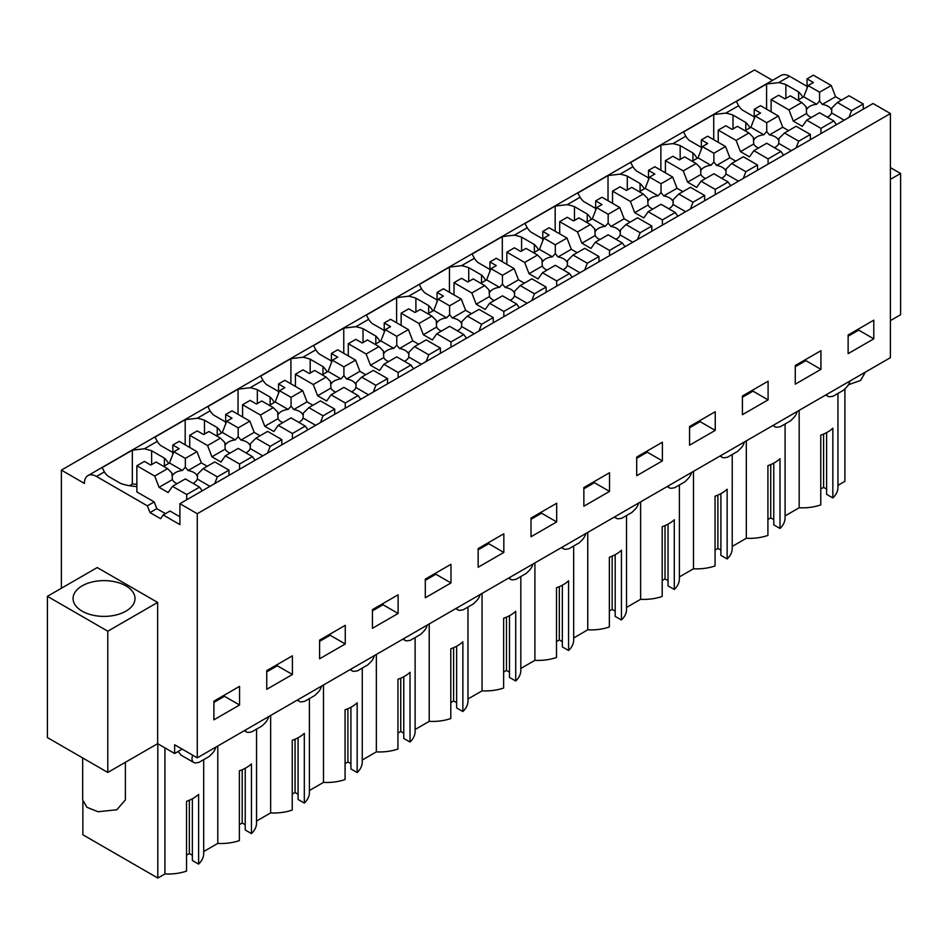 <?xml version="1.0" encoding="UTF-8"?>
<svg xmlns="http://www.w3.org/2000/svg" width="948" height="948" viewBox="0 0 948 948"><rect width="100%" height="100%" fill="white"/><g stroke="black" fill="none" stroke-linecap="round" stroke-linejoin="round"><path stroke-width="1.42" d="M61.371 588.27L61.371 470.125L754.501 69.951L772.525 80.367M61.371 470.125L84.396 483.421A17.088 9.871 60 0 1 87.939 475.612L781.069 75.437A17.088 9.871 60 0 1 789.613 76.278L807.044 86.351M179.907 503.696L873.037 103.522L890.409 113.547L197.279 513.721L179.907 503.696L179.907 524.623L163.198 514.965L160.579 518.686L150.009 512.584L147.39 505.853L96.483 476.453L104.398 471.891L102.135 467.625L132.341 450.193L132.341 484.084L129.497 485.72M197.279 513.721L197.279 757.843L890.409 357.669L890.409 113.547M182.194 749.133L174.645 753.494L157.641 743.67L107.799 772.442L47.4 737.568L47.4 596.328L107.799 631.202L107.799 772.442M890.409 179.373L900.6 173.484L900.6 314.724L890.409 320.614M736.383 107.005L725.824 113.108L713.726 114.53L683.52 131.973L685.771 136.228A38.702 22.349 180 0 0 689.22 140.375L701.342 147.378M683.52 137.519L672.973 143.622L660.875 145.044L630.669 162.487L632.92 166.741A38.702 22.349 180 0 0 636.369 170.889L648.491 177.892M630.669 168.033L620.111 174.136L608.024 175.558L577.818 193.001L580.069 197.255A38.702 22.349 180 0 0 583.518 201.403L595.64 208.406M577.818 198.547L567.26 204.649L555.173 206.072L524.967 223.515L527.218 227.769A38.702 22.349 180 0 0 530.667 231.916L542.789 238.92M524.967 229.061L514.409 235.163L502.31 236.585L472.116 254.028L474.367 258.283A38.702 22.349 180 0 0 477.804 262.43L489.926 269.433M472.116 259.586L461.558 265.677L449.459 267.099L419.265 284.542L421.505 288.796A38.702 22.349 180 0 0 424.953 292.944L437.075 299.947M419.265 290.1L408.707 296.191L396.608 297.613L366.402 315.056L368.654 319.31A38.702 22.349 180 0 0 372.102 323.458L384.224 330.461M366.402 320.614L355.856 326.704L343.757 328.126L313.551 345.57L315.803 349.824A38.702 22.349 180 0 0 319.251 353.971L331.373 360.975M313.551 351.127L302.993 357.218L290.906 358.652L260.7 376.083L262.952 380.338A38.702 22.349 180 0 0 266.4 384.485L278.522 391.488M260.7 381.641L250.142 387.732L238.043 389.166L207.849 406.597L210.101 410.851A38.702 22.349 180 0 0 213.549 415.011L225.671 422.002M207.849 412.155L197.291 418.246L185.192 419.68L154.998 437.111L157.249 441.365A38.702 22.349 180 0 0 160.686 445.524L172.809 452.516M154.998 442.669L144.44 448.76L132.341 450.193M102.135 473.182L96.483 476.453A17.088 9.871 60 0 0 87.939 475.612M754.193 116.865L742.071 109.861A38.702 22.349 180 0 1 738.634 105.714L736.383 101.448L766.577 84.017L766.577 109.186M798.631 99.741L798.631 91.944L785.868 84.573A38.702 22.349 180 0 0 778.687 82.595L766.577 84.017M798.631 91.944A38.702 22.349 180 0 1 802.79 97.348M848.128 335L848.128 353.651L873.795 338.839L873.795 320.175L848.128 335M372.446 609.623L372.446 628.287L398.113 613.463L398.113 594.811L372.446 609.623M345.262 643.976L345.262 625.325L319.594 640.137L319.594 658.801L345.262 643.976L330.165 635.255L330.165 634.034M715.242 430.38L715.242 411.716L689.563 426.541L689.563 445.193L715.242 430.38L700.134 421.659L700.134 420.438M636.712 457.055L636.712 475.718L662.379 460.894L662.379 442.23L636.712 457.055M820.944 369.353L820.944 350.689L795.277 365.513L795.277 384.165L820.944 369.353L805.847 360.631L805.847 359.411M768.093 399.866L768.093 381.203L742.414 396.027L742.414 414.679L768.093 399.866L752.985 391.145L752.985 389.924M478.148 548.596L478.148 567.26L503.826 552.435L503.826 533.771L478.148 548.596M450.975 582.949L450.975 564.297L425.296 579.11L425.296 597.773L450.975 582.949L435.867 574.227L435.867 573.007M583.861 487.568L583.861 506.232L609.528 491.408L609.528 472.744L583.861 487.568M556.677 521.921L556.677 503.258L531.01 518.082L531.01 536.746L556.677 521.921L541.581 513.2L541.581 511.979M292.411 674.49L292.411 655.838L266.743 670.651L266.743 689.315L292.411 674.49L277.314 665.769L277.314 664.548M239.56 705.004L239.56 686.352L213.893 701.176L213.893 719.828L239.56 705.004L224.463 696.294L224.463 695.074M197.279 757.843L174.645 744.773L174.645 753.494M268.687 716.605A8.508 4.918 -60 0 1 265.049 722.98L262.122 725.895L251.765 731.88L248.838 732.342A8.508 4.918 -60 0 1 246.622 731.986A8.508 4.918 -60 0 1 245.2 730.173M321.55 686.091A8.508 4.918 -60 0 1 317.9 692.467L314.973 695.382L304.628 701.366L301.689 701.828A8.508 4.918 -60 0 1 299.485 701.473A8.508 4.918 -60 0 1 298.051 699.66M374.401 655.578A8.508 4.918 -60 0 1 370.751 661.953L367.824 664.868L357.479 670.852L354.54 671.303A8.508 4.918 -60 0 1 352.336 670.959A8.508 4.918 -60 0 1 350.902 669.146M427.252 625.064A8.508 4.918 -60 0 1 423.614 631.439L420.675 634.354L410.33 640.338L407.391 640.789A8.508 4.918 -60 0 1 405.187 640.445A8.508 4.918 -60 0 1 403.753 638.632M480.103 594.55A8.508 4.918 -60 0 1 476.465 600.913L473.526 603.84L463.181 609.813L460.254 610.275A8.508 4.918 -60 0 1 458.038 609.931A8.508 4.918 -60 0 1 456.604 608.118M532.954 564.036A8.508 4.918 -60 0 1 529.316 570.4L526.389 573.327L516.032 579.299L513.105 579.761A8.508 4.918 -60 0 1 510.889 579.418A8.508 4.918 -60 0 1 509.455 577.605M585.817 533.523A8.508 4.918 -60 0 1 582.167 539.886L579.24 542.813L568.883 548.785L565.956 549.248A8.508 4.918 -60 0 1 563.74 548.904A8.508 4.918 -60 0 1 562.318 547.091M638.668 503.009A8.508 4.918 -60 0 1 635.018 509.372L632.091 512.299L621.746 518.272L618.807 518.734A8.508 4.918 -60 0 1 616.603 518.39A8.508 4.918 -60 0 1 615.169 516.577M691.519 472.495A8.508 4.918 -60 0 1 687.869 478.859L684.942 481.785L674.597 487.758L671.658 488.22A8.508 4.918 -60 0 1 669.454 487.876A8.508 4.918 -60 0 1 668.02 486.063M744.37 441.981A8.508 4.918 -60 0 1 740.732 448.345L737.793 451.272L727.448 457.244L724.521 457.706A8.508 4.918 -60 0 1 722.305 457.363A8.508 4.918 -60 0 1 720.871 455.55M797.221 411.468A8.508 4.918 -60 0 1 793.583 417.831L790.644 420.758L780.299 426.73L777.372 427.192A8.508 4.918 -60 0 1 775.156 426.849A8.508 4.918 -60 0 1 773.722 425.036M850.072 380.954A8.508 4.918 -60 0 1 846.434 387.317L843.507 390.244L833.15 396.217L830.223 396.679A8.508 4.918 -60 0 1 828.007 396.335A8.508 4.918 -60 0 1 826.573 394.522M215.836 747.119A8.508 4.918 -60 0 1 212.198 753.494L209.271 756.421L198.914 762.393L195.987 762.856A8.508 4.918 -60 0 1 193.771 762.5A8.508 4.918 -60 0 1 192.634 755.165M900.6 173.484L890.409 167.606M164.94 747.889L164.94 873.938L157.818 878.049L82.867 834.773L82.867 801.57M157.818 878.049L157.818 743.777M203.702 759.632L203.702 853.532A35.491 20.489 180 0 1 198.606 864.102L198.606 794.353A35.491 20.489 180 0 1 186.531 801.333L186.531 871.082A35.491 20.489 180 0 1 164.94 873.938M178.2 751.432L181.021 755.141M157.641 743.67L157.641 602.43L97.229 567.556L47.4 596.328M157.641 602.43L107.799 631.202M799.176 410.342L799.176 507.761L785.086 515.89M837.937 393.456L837.937 487.355A35.491 20.489 180 0 1 832.842 497.937L832.842 428.188A35.491 20.489 180 0 1 820.767 435.156L820.767 504.905A35.491 20.489 180 0 1 799.176 507.761M837.937 485.376L844.905 481.359L844.905 388.834M168.543 463.525A38.702 22.349 180 0 0 164.395 458.121L151.633 450.75L144.44 448.76L157.249 441.377M185.192 444.849L185.192 419.68M204.484 434.066L204.484 420.237A38.702 22.349 0 0 0 197.303 418.246L210.101 410.863M217.246 435.405L217.246 427.607L204.484 420.237M217.246 427.607A38.702 22.349 180 0 1 221.405 433.011M238.043 414.335L238.043 389.166M257.335 403.54L257.335 389.723A38.702 22.349 0 0 0 250.154 387.732L262.952 380.338M270.109 404.891L270.109 397.094L257.335 389.723M270.109 397.094A38.702 22.349 180 0 1 274.256 402.497M290.906 383.822L290.906 358.652M310.186 373.026L310.186 359.209A38.702 22.349 0 0 0 303.005 357.218L315.803 349.824M322.96 374.377L322.96 366.58L310.186 359.209M322.96 366.58A38.702 22.349 180 0 1 327.107 371.983M343.757 353.308L343.757 328.126M363.037 342.512L363.037 328.695A38.702 22.349 0 0 0 355.856 326.704L368.665 319.31M375.811 343.863L375.811 336.066L363.037 328.695M375.811 336.066A38.702 22.349 180 0 1 379.958 341.47M396.608 322.794L396.608 297.613M415.899 311.999L415.899 298.182A38.702 22.349 0 0 0 408.707 296.191L421.516 288.796M428.662 313.35L428.662 305.552L415.899 298.182M428.662 305.552A38.702 22.349 180 0 1 432.809 310.956M449.459 292.268L449.459 267.099M468.75 281.485L468.75 267.668A38.702 22.349 0 0 0 461.569 265.677L474.367 258.283M481.513 282.836L481.513 275.038L468.75 267.668M481.513 275.038A38.702 22.349 180 0 1 485.66 280.442M502.31 261.755L502.31 236.585M521.601 250.971L521.601 237.154A38.702 22.349 0 0 0 514.42 235.163L527.218 227.769M534.376 252.322L534.376 244.525L521.601 237.154M534.376 244.525A38.702 22.349 180 0 1 538.523 249.928M555.173 231.241L555.173 206.072M574.452 220.457L574.452 206.64A38.702 22.349 0 0 0 567.271 204.649L580.069 197.255M587.227 221.808L587.227 214.011L574.452 206.64M587.227 214.011A38.702 22.349 180 0 1 591.374 219.415M608.024 200.727L608.024 175.558M627.303 189.944L627.303 176.127A38.702 22.349 0 0 0 620.122 174.136L632.92 166.741M640.078 191.295L640.078 183.497L627.303 176.127M640.078 183.497A38.702 22.349 180 0 1 644.225 188.901M660.875 170.213L660.875 145.044M680.166 159.43L680.166 145.601A38.702 22.349 0 0 0 672.973 143.622L685.783 136.228M692.929 160.781L692.929 152.983L680.166 145.601M692.929 152.983A38.702 22.349 180 0 1 697.076 158.375M713.726 139.7L713.726 114.53M733.017 128.916L733.017 115.087A38.702 22.349 0 0 0 725.824 113.108L738.634 105.714M745.78 130.267L745.78 122.47L733.017 115.087M745.78 122.47A38.702 22.349 180 0 1 749.927 127.862M785.868 98.402L785.868 84.573M171.932 474.036L171.944 473.028L167.571 468.644L156.076 462.008L150.768 465.077L144.428 461.415L136.868 465.776L136.868 491.929L154.192 501.919L147.39 505.853M136.868 486.585A38.702 22.349 180 0 1 120.609 483.409L107.835 476.038A38.702 22.349 180 0 1 104.398 471.891M151.633 464.579L151.633 450.75M136.868 484.298A38.702 22.349 0 0 0 132.341 484.084M163.198 514.965L169.988 511.043L179.907 516.779M154.192 501.919L156.811 508.661L165.462 513.662M873.795 338.839L858.698 330.117L858.698 328.897M858.698 330.117L848.128 336.22M398.113 613.463L383.016 604.741L383.016 603.521M383.016 604.741L372.446 610.844M330.165 635.255L319.594 641.358M700.134 421.659L689.563 427.761M662.379 460.894L647.283 452.172L647.283 450.952M647.283 452.172L636.712 458.275M805.847 360.631L795.277 366.734M752.985 391.145L742.414 397.248M503.826 552.435L488.718 543.714L488.718 542.493M488.718 543.714L478.148 549.816M435.867 574.227L425.296 580.33M609.528 491.408L594.432 482.686L594.432 481.466M594.432 482.686L583.861 488.789M541.581 513.2L531.01 519.303M277.314 665.769L266.743 671.871M224.463 696.294L213.893 702.397M256.553 729.107L256.553 823.018A35.491 20.489 180 0 1 251.457 833.588L251.457 763.839A35.491 20.489 180 0 1 239.382 770.819L239.382 840.568A35.491 20.489 180 0 1 217.791 843.424L203.702 851.553M198.606 864.102L192.373 860.5L192.373 798.797M192.373 855.274L189.351 853.532L186.531 855.155M832.842 497.937L826.609 494.335L826.609 432.62M826.609 489.097L823.587 487.355L820.767 488.978M785.086 423.969L785.086 517.869A35.491 20.489 180 0 1 779.991 528.451L773.758 524.848L773.758 463.134M773.758 519.611L770.736 517.869L767.916 519.492M779.991 528.451L779.991 458.702A35.491 20.489 180 0 1 767.916 465.669L767.916 535.419A35.491 20.489 180 0 1 746.325 538.274L732.235 546.415M732.235 454.483L732.235 548.382A35.491 20.489 180 0 1 727.14 558.965L720.895 555.362L720.895 493.647M720.895 550.124L717.885 548.382L715.065 550.006M727.14 558.965L727.14 489.215A35.491 20.489 180 0 1 715.065 496.183L715.065 565.932A35.491 20.489 180 0 1 693.474 568.788L679.384 576.929M679.384 484.997L679.384 578.896A35.491 20.489 180 0 1 674.289 589.478L668.044 585.876L668.044 524.161M668.044 580.638L665.022 578.896L662.202 580.532M674.289 589.478L674.289 519.729A35.491 20.489 180 0 1 662.202 526.697L662.202 596.446A35.491 20.489 180 0 1 640.623 599.302L626.533 607.443M626.533 515.511L626.533 609.41A35.491 20.489 180 0 1 621.438 619.992L615.193 616.39L615.193 554.675M615.193 611.152L612.171 609.41L609.351 611.045M621.438 619.992L621.438 550.243A35.491 20.489 180 0 1 609.351 557.211L609.351 626.96A35.491 20.489 180 0 1 587.76 629.816L573.67 637.957M573.67 546.024L573.67 639.924A35.491 20.489 180 0 1 568.575 650.506L562.342 646.903L562.342 585.189M562.342 641.666L559.32 639.924L556.5 641.559M568.575 650.506L568.575 580.757A35.491 20.489 180 0 1 556.5 587.736L556.5 657.474A35.491 20.489 180 0 1 534.909 660.329L520.819 668.47M520.819 576.538L520.819 670.437A35.491 20.489 180 0 1 515.724 681.02L509.491 677.417L509.491 615.702M509.491 672.179L506.469 670.437L503.649 672.073M515.724 681.02L515.724 611.27A35.491 20.489 180 0 1 503.649 618.25L503.649 687.999A35.491 20.489 180 0 1 482.058 690.843L467.968 698.984M467.968 607.052L467.968 700.951A35.491 20.489 180 0 1 462.873 711.533L456.64 707.931L456.64 646.216M456.64 702.705L453.618 700.951L450.798 702.587M462.873 711.533L462.873 641.784A35.491 20.489 180 0 1 450.798 648.764L450.798 718.513A35.491 20.489 180 0 1 429.207 721.357L415.117 729.498M415.117 637.566L415.117 731.465A35.491 20.489 180 0 1 410.022 742.047L403.777 738.445L403.777 676.73M403.777 733.219L400.755 731.465L397.935 733.1M410.022 742.047L410.022 672.298A35.491 20.489 180 0 1 397.935 679.278L397.935 749.027A35.491 20.489 180 0 1 376.356 751.871L362.266 760.012M362.266 668.079L362.266 761.979A35.491 20.489 180 0 1 357.171 772.561L350.926 768.958L350.926 707.244M350.926 763.733L347.904 761.979L345.084 763.614M357.171 772.561L357.171 702.812A35.491 20.489 180 0 1 345.084 709.791L345.084 779.54A35.491 20.489 180 0 1 323.493 782.396L309.404 790.525M309.404 698.593L309.404 792.504A35.491 20.489 180 0 1 304.32 803.075L298.075 799.472L298.075 737.769M298.075 794.246L295.053 792.504L292.233 794.128M304.32 803.075L304.32 733.325A35.491 20.489 180 0 1 292.233 740.305L292.233 810.054A35.491 20.489 180 0 1 270.642 812.91L256.553 821.039M251.457 833.588L245.224 829.986L245.224 768.283M245.224 824.76L242.202 823.018L239.382 824.642M217.791 843.424L217.791 745.993M125.93 611.152A30.964 17.882 0 0 0 134.995 598.508A30.964 17.882 0 0 0 115.881 581.989A30.964 17.882 0 0 0 82.132 585.864A30.964 17.882 0 0 0 73.067 598.508A30.964 17.882 0 0 0 92.181 615.027A30.964 17.882 0 0 0 125.93 611.152M156.811 508.661L150.009 512.584M164.395 458.121L164.395 465.918M270.642 715.479L270.642 812.91M323.493 684.966L323.493 782.396M376.356 654.452L376.356 751.871M429.207 623.938L429.207 721.357M482.058 593.424L482.058 690.843M534.909 562.911L534.909 660.329M587.76 532.397L587.76 629.816M640.623 501.883L640.623 599.302M693.474 471.369L693.474 568.788M746.325 440.856L746.325 538.274M189.351 853.532L189.351 800.242M823.587 487.355L823.587 434.066M770.736 517.869L770.736 464.579M717.885 548.382L717.885 495.093M665.022 578.896L665.022 525.607M612.171 609.41L612.171 556.12M559.32 639.924L559.32 586.634M506.469 670.437L506.469 617.16M453.618 700.951L453.618 647.674M400.755 731.465L400.755 678.187M347.904 761.979L347.904 708.701M295.053 792.504L295.053 739.215M242.202 823.018L242.202 769.729M865.323 372.149L860.583 380.456L848.436 384.758M125.385 762.299L125.385 799.911L116.829 809.77L98.011 811.737L86.943 807.293L82.677 799.911L82.677 757.938M841.457 100.109L835.591 96.72L831.23 85.486L813.396 75.188L807.044 78.85L807.044 88.247M806.167 107.859L806.179 106.851L801.807 102.479L790.312 95.831L785.003 98.9L778.664 95.238L771.115 99.599L771.115 111.805M807.044 78.85L813.396 82.512L808.087 85.569L803.726 96.803L797.861 100.192M831.23 85.486L819.582 92.205L808.087 85.569M863.225 109.186L863.225 103.96L849.005 95.748L837.368 102.479L831.775 108.06L831.36 109.624A12.81 7.394 0 0 0 822.295 104.398L819.582 101.021L816.643 104.268L803.726 96.803M836.409 124.662L833.802 120.941L819.582 112.741L806.724 120.159L802.364 126.368L793.31 121.131L788.949 109.897L771.115 99.599M806.724 120.159L820.944 128.371L820.944 133.597M801.807 102.479L788.949 109.897M835.591 96.72L822.295 104.398M819.582 92.205L819.582 101.021M863.225 103.96L851.577 110.679L837.368 102.479M851.577 110.679L848.958 117.422M833.802 120.941L820.944 128.371M816.643 104.268A12.81 7.394 0 0 0 809.924 106.306A12.81 7.394 0 0 0 806.89 109.091L806.179 106.851L806.606 113.452L793.31 121.131M806.606 113.452A12.81 7.394 0 0 0 811.358 117.493M827.272 117.185A12.81 7.394 0 0 0 828.042 116.77A12.81 7.394 0 0 0 831.574 112.883L831.799 109.115M844.194 120.171L831.574 112.883M788.606 130.623L782.74 127.233L778.379 116L760.545 105.702L754.193 109.364L754.193 118.761M753.316 138.372L753.328 137.365L748.956 132.993L737.449 126.357L732.152 129.414L725.812 125.752L718.252 130.113L718.252 142.319M754.193 109.364L760.545 113.025L755.236 116.083L750.875 127.316L745.01 130.706M778.379 116L766.731 122.719L755.236 116.083M810.374 139.7L810.374 134.474L796.154 126.262L784.506 132.993L778.924 138.574L778.509 140.138A12.81 7.394 0 0 0 769.444 134.912L766.731 131.535L763.792 134.782L750.875 127.316M783.558 155.176L780.951 151.455L766.731 143.255L753.873 150.673L749.513 156.882L740.459 151.644L736.098 140.411L718.252 130.113M753.873 150.673L768.093 158.885L768.093 164.111M748.956 132.993L736.098 140.411M782.74 127.233L769.444 134.912M766.731 122.719L766.731 131.535M810.374 134.474L798.726 141.193L784.506 132.993M798.726 141.193L796.107 147.935M780.951 151.455L768.093 158.885M763.792 134.782A12.81 7.394 0 0 0 757.061 136.82A12.81 7.394 0 0 0 754.039 139.605L753.328 137.365L753.755 143.966L740.459 151.644M753.755 143.966A12.81 7.394 0 0 0 758.507 148.007M774.421 147.698A12.81 7.394 0 0 0 775.191 147.284A12.81 7.394 0 0 0 778.723 143.397L778.936 139.557M791.343 150.685L778.723 143.397M735.755 161.136L729.889 157.747L725.528 146.513L707.682 136.216L701.342 139.877L701.342 149.274M700.465 168.886L700.477 167.879L696.093 163.506L684.598 156.87L679.301 159.928L672.95 156.266L665.401 160.627L665.401 172.832M701.342 139.877L707.682 143.539L702.385 146.596L698.024 157.842L692.147 161.219M725.528 146.513L713.88 153.244L702.385 146.596M757.523 170.213L757.523 164.988L743.303 156.776L731.655 163.506L726.073 169.088L725.647 170.652A12.81 7.394 0 0 0 716.593 165.426L713.88 162.049L710.941 165.296L698.024 157.842M730.707 185.701L728.088 181.98L713.88 173.768L701.022 181.187L696.662 187.396L687.596 182.158L683.247 170.924L665.401 160.627M701.022 181.187L715.242 189.399L715.242 194.624M696.093 163.506L683.247 170.924M729.889 157.747L716.593 165.426M713.88 153.244L713.88 162.049M757.523 164.988L745.875 171.707L731.655 163.506M745.875 171.707L743.256 178.449M728.088 181.98L715.242 189.399M710.941 165.296A12.81 7.394 0 0 0 704.21 167.334A12.81 7.394 0 0 0 701.176 170.119L700.477 167.879L700.892 174.479L687.596 182.158M700.892 174.479A12.81 7.394 0 0 0 705.656 178.52M721.57 178.212A12.81 7.394 0 0 0 722.329 177.797A12.81 7.394 0 0 0 725.872 173.911L726.085 170.071M738.492 181.198L725.872 173.911M682.904 191.65L677.026 188.261L672.677 177.027L654.831 166.73L648.491 170.391L648.491 179.788M647.603 199.4L647.626 198.393L643.242 194.02L631.747 187.384L626.438 190.441L620.099 186.78L612.55 191.141L612.55 203.346M648.491 170.391L654.831 174.053L649.522 177.11L645.173 188.356L639.296 191.745M672.677 177.027L661.029 183.758L649.522 177.11M704.66 200.727L704.66 195.501L690.452 187.289L678.804 194.02L673.222 199.601L672.796 201.166A12.81 7.394 0 0 0 663.742 195.94L661.029 192.562L658.09 195.809L645.173 188.356M677.856 216.215L675.237 212.494L661.029 204.282L648.171 211.7L643.81 217.91L634.745 212.672L630.384 201.438L612.55 191.141M648.171 211.7L662.379 219.912L662.379 225.138M643.242 194.02L630.384 201.438M677.026 188.261L663.742 195.94M661.029 183.758L661.029 192.562M704.66 195.501L693.024 202.22L678.804 194.02M693.024 202.22L690.405 208.963M675.237 212.494L662.379 219.912M658.09 195.809A12.81 7.394 0 0 0 651.359 197.859A12.81 7.394 0 0 0 648.325 200.632L647.626 198.393L648.041 205.005L634.745 212.672M648.041 205.005A12.81 7.394 0 0 0 652.793 209.034M668.719 208.726A12.81 7.394 0 0 0 669.478 208.311A12.81 7.394 0 0 0 673.021 204.436L673.234 200.585M685.641 211.712L673.021 204.436M630.053 222.164L624.175 218.775L619.814 207.541L601.98 197.243L595.64 200.905L595.64 210.302M594.751 229.914L594.763 228.906L590.391 224.534L578.896 217.898L573.587 220.955L567.248 217.293L559.699 221.654L559.699 233.86M595.64 200.905L601.98 204.567L596.671 207.636L592.31 218.869L586.445 222.259M619.814 207.541L608.166 214.272L596.671 207.636M651.809 231.241L651.809 226.015L637.601 217.803L625.953 224.534L620.371 230.115L619.945 231.679A12.81 7.394 0 0 0 610.879 226.453L608.166 223.076L605.239 226.323L592.31 218.869M625.005 246.729L622.386 243.008L608.166 234.796L595.32 242.214L590.96 248.423L581.894 243.186L577.533 231.952L559.699 221.654M595.32 242.214L609.528 250.426L609.528 255.652M590.391 224.534L577.533 231.952M624.175 218.775L610.879 226.453M608.166 214.272L608.166 223.076M651.809 226.015L640.161 232.734L625.953 224.534M640.161 232.734L637.554 239.477M622.386 243.008L609.528 250.426M605.239 226.323A12.81 7.394 0 0 0 598.508 228.373A12.81 7.394 0 0 0 595.474 231.146L594.763 228.906L595.19 235.519L581.894 243.186M595.19 235.519A12.81 7.394 0 0 0 599.942 239.548M615.868 239.24A12.81 7.394 0 0 0 616.627 238.825A12.81 7.394 0 0 0 620.17 234.95L620.383 231.099M632.79 242.226L620.17 234.95M577.19 252.678L571.324 249.288L566.963 238.055L549.129 227.757L542.789 231.419L542.789 240.816M541.901 260.427L541.912 259.42L537.54 255.048L526.045 248.412L520.736 251.469L514.397 247.807L506.848 252.168L506.848 264.373M542.789 231.419L549.129 235.08L543.82 238.149L539.459 249.383L533.594 252.772M566.963 238.055L555.315 244.785L543.82 238.149M598.958 261.755L598.958 256.529L584.75 248.317L573.102 255.048L567.508 260.629L567.094 262.205A12.81 7.394 0 0 0 558.028 256.967L555.315 253.59L552.388 256.837L539.459 249.383M572.154 277.243L569.535 273.522L555.315 265.31L542.457 272.728L538.109 278.937L529.043 273.699L524.682 262.466L506.848 252.168M542.457 272.728L556.677 280.94L556.677 286.166M537.54 255.048L524.682 262.466M571.324 249.288L558.028 256.967M555.315 244.785L555.315 253.59M598.958 256.529L587.31 263.248L573.102 255.048M587.31 263.248L584.691 269.99M569.535 273.522L556.677 280.94M552.388 256.837A12.81 7.394 0 0 0 545.657 258.887A12.81 7.394 0 0 0 542.623 261.672L541.912 259.42L542.339 266.033L529.043 273.699M542.339 266.033A12.81 7.394 0 0 0 547.091 270.062M563.005 269.753A12.81 7.394 0 0 0 563.776 269.351A12.81 7.394 0 0 0 567.319 265.464L567.532 261.695M579.927 272.74L567.319 265.464M524.339 283.191L518.473 279.802L514.112 268.568L496.278 258.271L489.926 261.932L489.926 271.329M489.05 290.941L489.061 289.934L484.689 285.561L473.194 278.925L467.885 281.983L461.546 278.321L453.997 282.682L453.997 294.887M489.926 261.932L496.278 265.594L490.969 268.663L486.608 279.897L480.743 283.286M514.112 268.568L502.464 275.299L490.969 268.663M546.107 292.268L546.107 287.043L531.887 278.831L520.239 285.561L514.657 291.143L514.243 292.719A12.81 7.394 0 0 0 505.177 287.481L502.464 284.104L499.525 287.351L486.608 279.897M519.291 307.756L516.684 304.035L502.464 295.823L489.606 303.253L485.246 309.451L476.192 304.213L471.831 292.979L453.997 282.682M489.606 303.253L503.826 311.454L503.826 316.691M484.689 285.561L471.831 292.979M518.473 279.802L505.177 287.481M502.464 275.299L502.464 284.104M546.107 287.043L534.459 293.773L520.239 285.561M534.459 293.773L531.84 300.504M516.684 304.035L503.826 311.454M499.525 287.351A12.81 7.394 0 0 0 492.806 289.401A12.81 7.394 0 0 0 489.772 292.185L489.061 289.934L489.488 296.546L476.192 304.213M489.488 296.546A12.81 7.394 0 0 0 494.24 300.575M510.154 300.267A12.81 7.394 0 0 0 510.925 299.864A12.81 7.394 0 0 0 514.456 295.977L514.669 292.209M527.076 303.265L514.456 295.977M471.488 313.705L465.622 310.316L461.261 299.082L443.415 288.784L437.075 292.446L437.075 301.843M436.199 321.455L436.21 320.448L431.838 316.075L420.331 309.439L415.034 312.496L408.683 308.835L401.134 313.196L401.134 325.401M437.075 292.446L443.415 296.108L438.118 299.177L433.757 310.411L427.892 313.8M461.261 299.082L449.613 305.813L438.118 299.177M493.256 322.794L493.256 317.556L479.036 309.356L467.388 316.075L461.806 321.656L461.38 323.232A12.81 7.394 0 0 0 452.326 317.995L449.613 314.618L446.674 317.864L433.757 310.411M466.44 338.27L463.833 334.549L449.613 326.337L436.755 333.767L432.395 339.965L423.341 334.739L418.98 323.493L401.134 313.196M436.755 333.767L450.975 341.967L450.975 347.205M431.838 316.075L418.98 323.493M465.622 310.316L452.326 317.995M449.613 305.813L449.613 314.618M493.256 317.556L481.608 324.287L467.388 316.075M481.608 324.287L478.989 331.018M463.833 334.549L450.975 341.967M446.674 317.864A12.81 7.394 0 0 0 439.943 319.914A12.81 7.394 0 0 0 436.921 322.699L436.21 320.448L436.637 327.06L423.341 334.739M436.637 327.06A12.81 7.394 0 0 0 441.389 331.089M457.303 330.781A12.81 7.394 0 0 0 458.074 330.378A12.81 7.394 0 0 0 461.605 326.491L461.818 322.723M474.225 333.779L461.605 326.491M418.637 344.219L412.771 340.842L408.41 329.596L390.564 319.298L384.224 322.96L384.224 332.357M383.336 351.969L383.359 350.961L378.975 346.589L367.48 339.953L362.183 343.01L355.832 339.348L348.283 343.709L348.283 355.915M384.224 322.96L390.564 326.622L385.267 329.691L380.906 340.925L375.029 344.314M408.41 329.596L396.762 336.327L385.267 329.691M440.405 353.308L440.405 348.07L426.185 339.87L414.537 346.589L408.955 352.17L408.529 353.746A12.81 7.394 0 0 0 399.475 348.509L396.762 345.131L393.823 348.378L380.906 340.925M413.589 368.784L410.97 365.063L396.762 356.851L383.904 364.281L379.544 370.478L370.478 365.253L366.129 354.007L348.283 343.709M383.904 364.281L398.113 372.481L398.113 377.719M378.975 346.589L366.129 354.007M412.771 340.842L399.475 348.509M396.762 336.327L396.762 345.131M440.405 348.07L428.757 354.801L414.537 346.589M428.757 354.801L426.138 361.544M410.97 365.063L398.113 372.481M393.823 348.378A12.81 7.394 0 0 0 387.092 350.428A12.81 7.394 0 0 0 384.059 353.213L383.359 350.961L383.774 357.574L370.478 365.253M383.774 357.574A12.81 7.394 0 0 0 388.538 361.603M404.452 361.295A12.81 7.394 0 0 0 405.211 360.892A12.81 7.394 0 0 0 408.754 357.005L408.967 353.237M421.374 364.293L408.754 357.005M365.786 374.744L359.908 371.355L355.559 360.11L337.713 349.812L331.373 353.474L331.373 362.871M330.485 382.494L330.508 381.475L326.124 377.103L314.629 370.467L309.321 373.524L302.981 369.862L295.432 374.223L295.432 386.429M331.373 353.474L337.713 357.135L332.404 360.204L328.055 371.438L322.178 374.827M355.559 360.11L343.911 366.84L332.404 360.204M387.542 383.822L387.542 378.584L373.334 370.384L361.686 377.103L356.104 382.684L355.678 384.26A12.81 7.394 0 0 0 346.613 379.022L343.911 375.645L340.972 378.892L328.055 371.438M360.738 399.298L358.119 395.577L343.911 387.365L331.053 394.795L326.693 400.992L317.627 395.766L313.267 384.521L295.432 374.223M331.053 394.795L345.262 402.995L345.262 408.233M326.124 377.103L313.267 384.521M359.908 371.355L346.613 379.022M343.911 366.84L343.911 375.645M387.542 378.584L375.894 385.315L361.686 377.103M375.894 385.315L373.287 392.057M358.119 395.577L345.262 402.995M340.972 378.892A12.81 7.394 0 0 0 334.241 380.942A12.81 7.394 0 0 0 331.208 383.727L330.508 381.475L330.923 388.088L317.627 395.766M330.923 388.088A12.81 7.394 0 0 0 335.675 392.116M351.601 391.808A12.81 7.394 0 0 0 352.36 391.406A12.81 7.394 0 0 0 355.903 387.519L356.116 383.75M368.523 394.806L355.903 387.519M312.935 405.258L307.057 401.869L302.696 390.635L284.862 380.326L278.522 383.987L278.522 393.384M277.634 413.008L277.646 411.989L273.273 407.616L261.778 400.98L256.47 404.049L250.13 400.388L242.581 404.737L242.581 416.942M278.522 383.987L284.862 387.649L279.553 390.718L275.193 401.952L269.327 405.341M302.696 390.635L291.048 397.354L279.553 390.718M334.691 414.335L334.691 409.098L320.483 400.897L308.835 407.616L303.253 413.198L302.827 414.774A12.81 7.394 0 0 0 293.762 409.536L291.048 406.159L288.121 409.418L275.193 401.952M307.887 429.811L305.268 426.09L291.048 417.878L278.202 425.308L273.842 431.506L264.776 426.28L260.416 415.046L242.581 404.737M278.202 425.308L292.411 433.509L292.411 438.746M273.273 407.616L260.416 415.046M307.057 401.869L293.762 409.536M291.048 397.354L291.048 406.159M334.691 409.098L323.043 415.828L308.835 407.616M323.043 415.828L320.436 422.571M305.268 426.09L292.411 433.509M288.121 409.418A12.81 7.394 0 0 0 281.39 411.456A12.81 7.394 0 0 0 278.357 414.24L277.646 411.989L278.072 418.601L264.776 426.28M278.072 418.601A12.81 7.394 0 0 0 282.824 422.63M298.75 422.322A12.81 7.394 0 0 0 299.509 421.919A12.81 7.394 0 0 0 303.052 418.032L303.265 414.264M315.672 425.32L303.052 418.032M260.072 435.772L254.206 432.383L249.845 421.149L232.011 410.839L225.671 414.501L225.671 423.898M224.783 443.522L224.794 442.515L220.422 438.13L208.927 431.494L203.619 434.563L197.279 430.902L189.73 435.251L189.73 447.456M225.671 414.501L232.011 418.163L226.702 421.232L222.342 432.466L216.476 435.855M249.845 421.149L238.197 427.868L226.702 421.232M281.84 444.849L281.84 439.611L267.632 431.411L255.984 438.13L250.391 443.711L249.976 445.287A12.81 7.394 0 0 0 240.911 440.05L238.197 436.673L235.27 439.931L222.342 432.466M255.036 460.325L252.417 456.604L238.197 448.392L225.34 455.822L220.979 462.02L211.925 456.794L207.565 445.56L189.73 435.251M225.34 455.822L239.56 464.022L239.56 469.26M220.422 438.13L207.565 445.56M254.206 432.383L240.911 440.05M238.197 427.868L238.197 436.673M281.84 439.611L270.192 446.342L255.984 438.13M270.192 446.342L267.573 453.085M252.417 456.604L239.56 464.022M235.27 439.931A12.81 7.394 0 0 0 228.539 441.969A12.81 7.394 0 0 0 225.506 444.754L224.794 442.515L225.221 449.115L211.925 456.794M225.221 449.115A12.81 7.394 0 0 0 229.973 453.144M245.888 452.836A12.81 7.394 0 0 0 246.658 452.433A12.81 7.394 0 0 0 250.201 448.546L250.414 444.778M262.809 455.834L250.201 448.546M207.221 466.286L201.355 462.897L196.994 451.663L179.16 441.353L172.809 445.015L172.809 454.424M172.809 445.015L179.16 448.688L173.851 451.746L169.491 462.98L163.625 466.369M196.994 451.663L185.346 458.382L173.851 451.746M228.989 475.363L228.989 470.125L214.769 461.925L203.121 468.644L197.54 474.237L197.125 475.801A12.81 7.394 0 0 0 188.059 470.564L185.346 467.186L182.407 470.445L169.491 462.98M202.173 490.839L199.566 487.118L185.346 478.918L172.489 486.336L168.128 492.533L159.074 487.308L154.714 476.074L136.868 465.776M172.489 486.336L186.709 494.536L186.709 499.774M167.571 468.644L154.714 476.074M201.355 462.897L188.059 470.564M185.346 458.382L185.346 467.186M228.989 470.125L217.341 476.856L203.121 468.644M217.341 476.856L214.722 483.599M199.566 487.118L186.709 494.536M182.407 470.445A12.81 7.394 0 0 0 175.676 472.483A12.81 7.394 0 0 0 172.654 475.268L171.944 473.028L172.37 479.629L159.074 487.308M172.37 479.629A12.81 7.394 0 0 0 177.122 483.658M193.037 483.35A12.81 7.394 0 0 0 193.807 482.947A12.81 7.394 0 0 0 197.338 479.06L197.551 475.292M209.958 486.348L197.338 479.06M778.687 82.595L789.613 76.278M244.335 730.671L246.622 731.986M297.186 700.157L299.485 701.473M350.049 669.644L352.336 670.959M402.9 639.13L405.187 640.445M455.751 608.616L458.038 609.931M508.602 578.102L510.889 579.418M561.453 547.589L563.74 548.904M614.304 517.075L616.603 518.39M667.167 486.549L669.454 487.876M720.018 456.035L722.305 457.363M772.869 425.522L775.156 426.849M825.72 395.008L828.007 396.335M180.772 754.999L193.771 762.5"/></g></svg>
